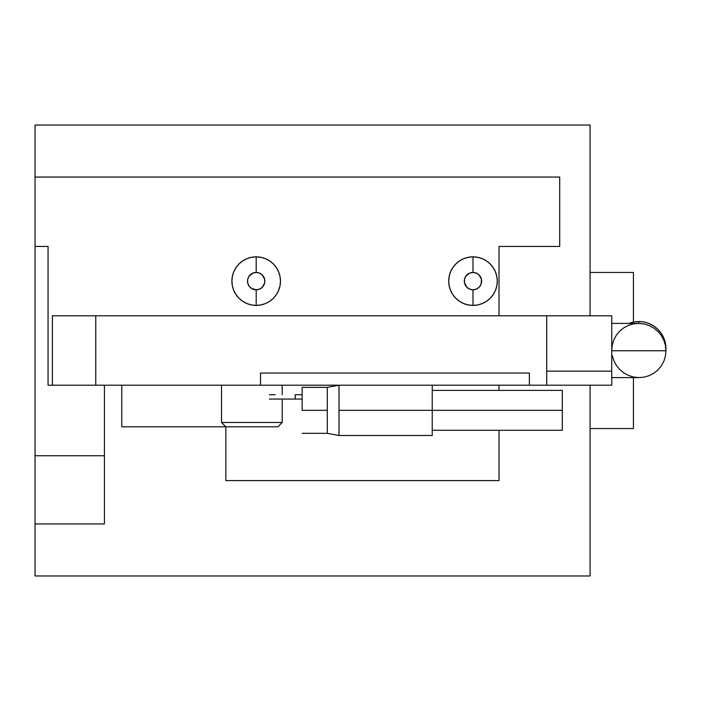 <?xml version="1.0" encoding="UTF-8"?>
<svg xmlns="http://www.w3.org/2000/svg" width="701" height="701" viewBox="0 0 701 701"><rect width="100%" height="100%" fill="white"/><g stroke="black" fill="none" stroke-linecap="round" stroke-linejoin="round"><path stroke-width="1.05" d="M472.991 305.408A24.281 24.281 0 0 0 497.281 281.119A24.281 24.281 0 0 0 472.991 256.838L472.991 272.452A8.675 8.675 0 0 1 481.666 281.119A8.675 8.675 0 0 1 472.991 289.793L472.991 305.408L468.259 304.935L463.703 303.559L459.505 301.316L455.825 298.293L452.802 294.613L450.559 290.416L449.175 285.859L448.71 281.119L449.175 276.387L450.559 271.83L452.802 267.633L455.825 263.953L459.505 260.93L463.703 258.687L468.259 257.311L472.991 256.838A24.281 24.281 0 0 1 497.281 281.119A24.281 24.281 0 0 1 472.991 305.408A24.281 24.281 0 0 1 448.71 281.119A24.281 24.281 0 0 1 472.991 256.838L477.732 257.311L482.288 258.687L486.485 260.93L490.165 263.953L493.18 267.633L495.432 271.83L496.807 276.387L497.281 281.119L496.807 285.859L495.432 290.416L493.18 294.613L490.165 298.293L486.485 301.316L482.288 303.559L477.732 304.935L472.991 305.408L472.991 289.793L476.312 289.136L479.125 287.252L481.009 284.44L481.499 279.427L479.125 274.994L476.312 273.11L472.991 272.452L469.679 273.11L465.779 276.308L464.491 279.427L464.491 282.818L466.866 287.252L469.679 289.136L472.991 289.793A8.675 8.675 0 0 1 464.325 281.119A8.675 8.675 0 0 1 472.991 272.452L472.991 256.838A24.281 24.281 0 0 0 448.71 281.119A24.281 24.281 0 0 0 472.991 305.408M256.189 305.408A24.281 24.281 0 0 0 280.47 281.119A24.281 24.281 0 0 0 256.189 256.838L256.189 272.452A8.675 8.675 0 0 1 264.864 281.119A8.675 8.675 0 0 1 256.189 289.793L256.189 305.408L251.449 304.935L246.901 303.559L242.704 301.316L239.023 298.293L236 294.613L233.757 290.416L232.373 285.859L231.908 281.119L232.373 276.387L233.757 271.83L236 267.633L239.023 263.953L242.704 260.93L246.901 258.687L251.449 257.311L256.189 256.838A24.281 24.281 0 0 1 280.47 281.119A24.281 24.281 0 0 1 256.189 305.408A24.281 24.281 0 0 1 231.908 281.119A24.281 24.281 0 0 1 256.189 256.838L260.93 257.311L265.486 258.687L269.683 260.93L273.364 263.953L276.378 267.633L278.621 271.83L280.006 276.387L280.47 281.119L280.006 285.859L278.621 290.416L276.378 294.613L273.364 298.293L269.683 301.316L265.486 303.559L260.93 304.935L256.189 305.408L256.189 289.793L259.51 289.136L262.323 287.252L264.698 282.818L264.698 279.427L262.323 274.994L259.51 273.11L256.189 272.452L252.868 273.11L248.978 276.308L247.681 279.427L247.681 282.818L248.978 285.938L251.37 288.33L256.189 289.793A8.675 8.675 0 0 1 247.514 281.119A8.675 8.675 0 0 1 256.189 272.452L256.189 256.838A24.281 24.281 0 0 0 231.908 281.119A24.281 24.281 0 0 0 256.189 305.408M260.527 385.191L48.062 385.191L52.391 385.191L52.391 315.809L52.391 385.191L95.757 385.191L95.757 315.809L52.391 315.809L95.757 315.809L95.757 385.191L260.527 385.191L260.527 373.046L260.527 385.191L546.71 385.191L260.527 385.191M225.836 480.579L225.836 426.813L225.836 480.579L499.007 480.579L499.007 430.283L499.007 480.579L225.836 480.579M559.713 246.437L499.007 246.437L559.713 246.437L559.713 177.055L35.05 177.055L35.05 246.437L48.062 246.437L35.05 246.437L35.05 575.977L590.067 575.977L590.067 385.191L590.067 575.977L35.05 575.977L35.05 177.055L559.713 177.055L559.713 246.437M546.71 315.809L546.71 385.191L546.71 315.809L95.757 315.809L611.745 315.809L611.745 371.144L546.71 371.144L611.745 371.144L611.745 315.809L546.71 315.809M529.36 373.046L529.36 385.191L529.36 373.046L260.527 373.046L529.36 373.046M590.067 315.809L590.067 125.023L35.05 125.023L35.05 177.055L35.05 125.023L590.067 125.023L590.067 315.809M121.772 385.191L121.772 426.813L277.868 426.813L282.205 422.475L221.498 422.475L225.836 426.813L221.498 422.475L282.205 422.475L282.205 399.062L282.205 422.475L277.868 426.813L121.772 426.813L121.772 385.191M499.007 390.396L499.007 385.191L499.007 390.396M499.007 315.809L499.007 246.437L499.007 315.809M48.062 246.437L48.062 385.191L48.062 246.437M590.067 272.452L633.432 272.452L633.432 322.083L633.432 272.452L590.067 272.452M633.432 377.602L633.432 428.548L590.067 428.548L633.432 428.548L633.432 377.602M104.431 385.191L104.431 455.738L35.05 455.738L104.431 455.738L104.431 523.945L35.05 523.945L104.431 523.945L104.431 385.191M221.498 385.191L221.498 422.475L221.498 385.191M282.205 394.724L282.205 385.191L282.205 394.724M611.745 385.191L611.745 371.144L611.745 385.191L546.71 385.191L611.745 385.191M644.14 323.976L649.222 325.562L653.902 328.112L658.011 331.529L661.385 335.665L663.891 340.379L665.433 345.47L665.95 350.763L611.745 350.763L665.95 350.763L665.433 345.47L663.891 340.379L661.385 335.665L658.011 331.529L653.902 328.112L649.222 325.562L644.14 323.976L638.848 323.398L611.745 323.398M611.745 350.237L612.271 344.953L613.813 339.88L616.319 335.227L619.684 331.152L623.794 327.823L628.482 325.36L633.564 323.871L638.848 323.398L638.848 321.54A27.102 27.102 180 0 0 628.981 323.398M611.745 377.602L639.119 377.602L644.14 377.129L649.222 375.64L653.902 373.177L658.011 369.848L661.385 365.773L663.891 361.12L665.433 356.047L665.95 350.763L665.433 356.047L663.891 361.12L661.385 365.773L658.011 369.848L653.902 373.177L649.222 375.64L644.14 377.129L638.848 377.602L633.564 377.024L628.482 375.438L623.794 372.888L619.684 369.471L616.319 365.335L613.813 360.621L612.271 355.53M638.848 323.398L638.848 321.54A27.102 27.102 180 0 1 665.95 348.642L665.433 343.35L663.891 338.268L661.385 333.58L658.011 329.479L653.902 326.105L649.222 323.599L644.14 322.057L638.848 321.54L633.564 322.057L628.482 323.599M302.149 410.339L302.149 387.355L302.149 410.339L327.306 410.339L302.149 410.339M432.237 435.487L432.237 410.339L432.237 435.487L339.012 435.487L339.012 410.339L339.012 435.487L327.306 433.323L327.306 410.339L327.306 433.323L302.149 433.323M339.012 410.339L432.237 410.339L339.012 410.339L339.012 385.191L339.012 410.339M562.316 410.339L432.237 410.339L562.316 410.339L562.316 430.283L562.316 390.396L562.316 410.339M275.265 399.062L302.149 399.062L295.209 399.062L295.209 394.724L302.149 394.724L295.209 394.724L295.209 399.062L269.403 399.062M269.403 394.724L275.265 394.724M432.237 385.191L432.237 410.339L432.237 385.191M302.149 387.355L327.306 387.355L327.306 410.339L327.306 387.355L339.012 385.191M665.95 348.642L665.95 350.763M432.237 430.283L562.316 430.283M432.237 390.396L562.316 390.396"/></g></svg>
